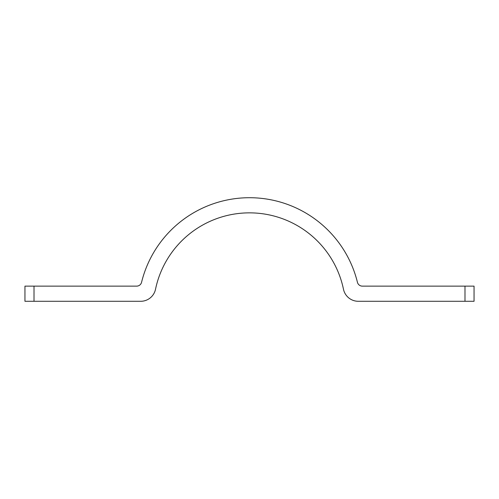 <?xml version="1.0" encoding="UTF-8"?>
<svg xmlns="http://www.w3.org/2000/svg" width="499" height="499" viewBox="0 0 499 499"><rect width="100%" height="100%" fill="white"/><g stroke="black" fill="none" stroke-linecap="round" stroke-linejoin="round"><path stroke-width="0.75" d="M464.987 286.133L362.343 286.133A5.052 5.052 0 0 1 357.434 282.291A111.158 111.158 0 0 0 141.566 282.291A5.052 5.052 0 0 1 136.657 286.133L34.013 286.133L34.013 301.29L140.693 301.29A15.157 15.157 0 0 0 155.526 289.233A96.001 96.001 0 0 1 343.474 289.233A15.157 15.157 0 0 0 358.307 301.29L474.05 301.29L474.05 286.133L464.987 286.133L464.987 301.29M34.013 301.29L24.95 301.29L24.95 286.133L34.013 286.133"/></g></svg>
